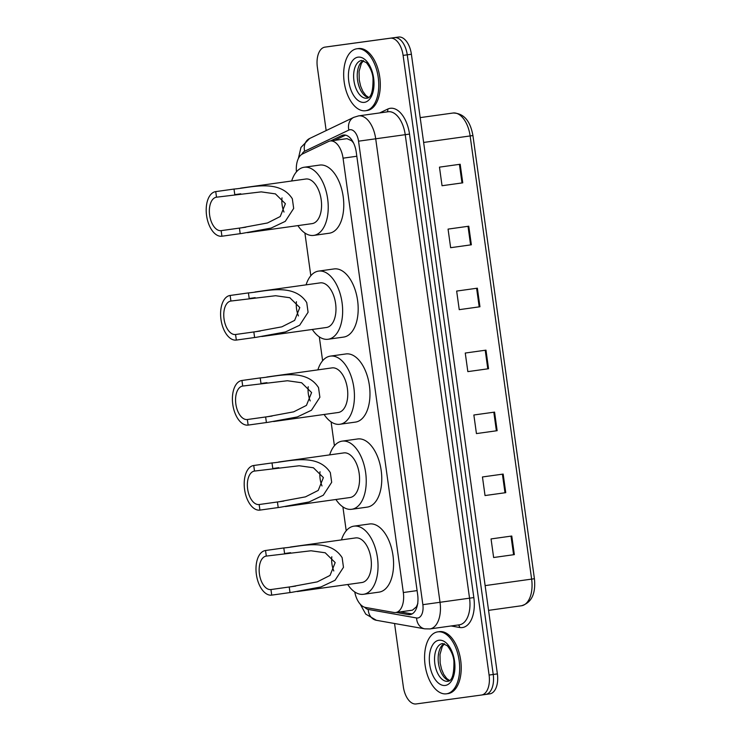 <?xml version="1.0" encoding="UTF-8"?>
<svg xmlns="http://www.w3.org/2000/svg" width="741" height="741" viewBox="0 0 741 741"><rect width="100%" height="100%" fill="white"/><g stroke="black" fill="none" stroke-linecap="round" stroke-linejoin="round"><path stroke-width="1.11" d="M354.735 591.948A18.766 10.3 -98 0 0 365.443 607.444L393.879 612.474A18.766 10.3 -98 0 0 395.694 612.511A18.766 10.3 -98 0 0 395.713 612.511A18.766 10.3 -98 0 0 403.326 592.531L343.055 158.176A18.766 10.3 -98 0 0 330.245 140.985A18.766 10.3 -98 0 0 328.532 141.503L302.513 153.961A18.766 10.3 -98 0 0 296.437 171.856M353.513 142.93L351.614 140.725L346.973 138.65L330.245 140.985M395.713 612.511L412.422 610.176L416.303 606.935L417.859 603.443M304.894 233.017L310.822 275.745M319.306 336.877L322.613 360.756M331.097 421.888L334.413 445.776M342.898 506.9L346.214 530.788M396.12 612.455L408.217 614.585A18.766 10.3 -98 0 0 410.023 614.632A18.766 10.3 -98 0 0 410.042 614.622A18.766 10.3 -98 0 0 417.655 594.643L356.264 152.229A18.766 10.3 -98 0 0 343.463 135.029A18.766 10.3 -98 0 0 341.74 135.557L330.467 140.957M326.16 130.583L317.352 67.107A18.766 10.3 82 0 1 324.966 47.128L390.322 38.208A18.766 10.3 82 0 1 403.104 55.399L489.088 675.051A18.766 10.3 82 0 1 481.474 695.03L416.118 703.95A18.766 10.3 82 0 1 403.336 686.759L394.555 623.505M481.474 695.03A18.766 10.3 82 0 1 481.455 695.03L485.624 694.447A18.766 10.3 82 0 1 485.605 694.456A18.766 10.3 82 0 0 485.624 694.447A18.766 10.3 82 0 0 493.228 674.467A18.766 10.3 82 0 1 485.624 694.447L489.745 693.872A18.766 10.3 82 0 1 489.745 693.872L485.624 694.447M333.228 45.97A18.766 10.3 82 0 1 333.246 45.97L324.966 47.128A18.766 10.3 82 0 1 324.984 47.128L394.462 37.624A18.766 10.3 82 0 1 407.254 54.825L493.228 674.467L407.254 54.825A18.766 10.3 82 0 0 394.462 37.624L329.124 46.544A18.766 10.3 82 0 0 329.106 46.553A18.766 10.3 82 0 1 329.106 46.553A18.766 10.3 82 0 1 329.124 46.544L333.265 45.97A18.766 10.3 82 0 1 333.265 45.97L398.602 37.05A18.766 10.3 82 0 1 411.394 54.241L497.378 673.893A18.766 10.3 82 0 1 489.764 693.872M334.617 140.373L345.565 135.131M412.052 613.956L400.26 611.871M460.18 164.252L439.469 167.142L442.044 185.732L462.755 182.842L460.18 164.252M442.044 185.732L462.755 182.842M468.775 226.209L448.064 229.108L450.639 247.698L471.359 244.799L468.775 226.209M450.639 247.698L471.359 244.799M477.371 288.175L456.66 291.074L459.244 309.664L479.955 306.765L477.371 288.175M459.244 309.664L479.955 306.765M511.772 536.03L491.051 538.929L493.636 557.519L514.347 554.62L511.772 536.03M493.636 557.519L514.347 554.62M503.167 474.073L482.456 476.963L485.031 495.553L505.751 492.663L503.167 474.073M485.031 495.553L505.751 492.663M494.571 412.107L473.86 414.997L476.435 433.587L497.146 430.697L494.571 412.107M476.435 433.587L497.146 430.697M485.976 350.141L465.255 353.04L467.84 371.621L488.551 368.731L485.976 350.141M467.84 371.621L488.551 368.731M437.82 631.86A31.279 17.173 82 0 1 459.133 660.49A31.279 17.173 82 0 1 446.452 693.817A31.279 17.173 82 0 1 446.425 693.817A31.279 17.173 82 0 1 425.112 665.186A31.279 17.173 82 0 1 437.792 631.86A31.279 17.173 82 0 1 437.82 631.86M439.32 631.647A31.279 17.173 82 0 1 439.348 631.647A31.279 17.173 82 0 1 460.689 660.268A31.279 17.173 82 0 1 447.999 693.604A31.279 17.173 82 0 1 447.972 693.604L446.452 693.817M439.348 631.647A31.279 17.173 82 0 1 439.376 631.638L437.792 631.86M333.802 570.959A16.895 9.272 82 0 1 331.811 556.76M271.725 595.125L270.947 589.549A16.895 9.272 82 0 1 259.443 574.08A16.895 9.272 82 0 1 266.288 556.083A16.895 9.272 82 0 1 266.306 556.083L265.528 550.507A22.517 12.365 82 0 1 265.528 550.507L283.812 547.951C300.059 546.701 329.189 537.364 342.138 557.658L343.472 567.319L335.071 580.259L320.909 586.974L292.037 592.281L271.725 595.125A22.517 12.365 82 0 1 256.377 574.507A22.517 12.365 82 0 1 265.51 550.507L284.127 547.905M270.947 589.549L290.991 586.742L317.278 581.87L330.032 575.424L335.191 562.595L325.206 552.777L311.016 550.776L266.306 556.083M297.206 591.559L361.849 582.528A22.517 12.365 -98 0 0 361.849 582.528A22.517 12.365 -98 0 0 370.982 558.529A22.517 12.365 -98 0 0 355.634 537.92A22.517 12.365 -98 0 0 355.615 537.92A22.517 12.365 -98 0 0 355.597 537.92M341.471 539.893A34.41 18.886 82 0 1 353.966 526.147A34.41 18.886 82 0 1 354.003 526.147A34.41 18.886 82 0 1 377.447 557.64A34.41 18.886 82 0 1 363.488 594.301A34.41 18.886 82 0 1 363.46 594.301A34.41 18.886 82 0 1 347.705 584.501M353.966 526.147L369.5 523.98A34.41 18.886 82 0 1 369.5 523.98A34.41 18.886 82 0 1 369.537 523.97A34.41 18.886 82 0 1 392.98 555.472A34.41 18.886 82 0 1 379.031 592.133A34.41 18.886 82 0 1 378.994 592.133M322.011 485.948A16.895 9.272 82 0 1 320.019 471.739M259.924 510.104L259.155 504.528A16.895 9.272 82 0 1 247.642 489.069A16.895 9.272 82 0 1 254.496 471.072A16.895 9.272 82 0 1 254.506 471.072L253.737 465.496L272.012 462.94C288.268 461.689 317.389 452.353 330.338 472.647L331.681 482.298L323.28 495.238L309.117 501.963L280.246 507.27L259.924 510.104A22.517 12.365 82 0 1 244.586 489.495A22.517 12.365 82 0 1 253.709 465.496A22.517 12.365 82 0 1 253.737 465.496M259.155 504.528L279.19 501.731L305.477 496.859L318.232 490.412L323.391 477.584L313.415 467.766L299.225 465.756L254.506 471.072M285.415 506.548L350.048 497.517A22.517 12.365 -98 0 0 350.048 497.517A22.517 12.365 -98 0 0 359.181 473.518A22.517 12.365 -98 0 0 343.843 452.899A22.517 12.365 -98 0 0 343.815 452.908A22.517 12.365 -98 0 0 343.796 452.908M329.671 454.881A34.41 18.886 82 0 1 342.175 441.136A34.41 18.886 82 0 1 342.203 441.127A34.41 18.886 82 0 1 365.646 472.628A34.41 18.886 82 0 1 351.697 509.289A34.41 18.886 82 0 1 351.66 509.289A34.41 18.886 82 0 1 335.905 499.49M357.671 438.968A34.41 18.886 82 0 1 357.708 438.959A34.41 18.886 82 0 1 381.18 470.452A34.41 18.886 82 0 1 367.23 507.113A34.41 18.886 82 0 1 367.193 507.122L351.697 509.289M357.708 438.959A34.41 18.886 82 0 1 357.736 438.959L342.175 441.136M310.21 400.927A16.895 9.272 82 0 1 308.219 386.728M248.133 425.093L247.355 419.517A16.895 9.272 82 0 1 235.851 404.058A16.895 9.272 82 0 1 242.696 386.061A16.895 9.272 82 0 1 242.715 386.052L241.936 380.476L260.211 377.919C276.467 376.669 305.598 367.332 318.537 387.636L319.88 397.287L311.479 410.227L297.317 416.942L268.446 422.25L248.133 425.093A22.517 12.365 82 0 1 232.785 404.475A22.517 12.365 82 0 1 241.918 380.485A22.517 12.365 82 0 1 241.936 380.476M247.355 419.517L267.399 416.72L293.686 411.839L306.441 405.392L311.6 392.563L301.615 382.745L287.425 380.744L242.715 386.052M338.229 412.505A22.517 12.365 -98 0 0 338.257 412.496A22.517 12.365 -98 0 0 347.381 388.506A22.517 12.365 -98 0 0 332.042 367.888A22.517 12.365 -98 0 0 332.024 367.888A22.517 12.365 -98 0 0 331.996 367.897L266.816 377.002M317.88 369.87A34.41 18.886 82 0 1 330.375 356.115A34.41 18.886 82 0 1 353.846 387.608A34.41 18.886 82 0 1 339.897 424.269A34.41 18.886 82 0 1 339.869 424.278A34.41 18.886 82 0 1 324.113 414.478M345.88 353.948A34.41 18.886 82 0 1 345.908 353.948A34.41 18.886 82 0 1 345.945 353.939A34.41 18.886 82 0 1 369.389 385.44A34.41 18.886 82 0 1 355.43 422.101A34.41 18.886 82 0 1 355.402 422.101M330.375 356.115A34.41 18.886 82 0 1 330.412 356.115L345.908 353.948M298.419 315.916A16.895 9.272 82 0 1 296.428 301.717M236.333 340.073L235.555 334.497A16.895 9.272 82 0 1 224.051 319.038A16.895 9.272 82 0 1 230.896 301.041A16.895 9.272 82 0 1 230.914 301.041L230.145 295.464A22.517 12.365 82 0 1 230.145 295.464L248.42 292.908C264.676 291.658 293.797 282.321 306.746 302.615L308.08 312.267L299.688 325.206L285.517 331.931L256.645 337.238L236.333 340.073A22.517 12.365 82 0 1 220.985 319.464A22.517 12.365 82 0 1 230.118 295.464L248.735 292.862M235.555 334.497L255.599 331.699L281.886 326.827L294.64 320.381L299.799 307.552L289.824 297.734L275.633 295.724L230.914 301.041M261.814 336.516L326.457 327.485A22.517 12.365 -98 0 0 326.457 327.485A22.517 12.365 -98 0 0 335.59 303.486A22.517 12.365 -98 0 0 320.242 282.867A22.517 12.365 -98 0 0 320.223 282.877A22.517 12.365 -98 0 0 320.205 282.877L255.015 291.982M306.079 284.85A34.41 18.886 82 0 1 318.574 271.104A34.41 18.886 82 0 1 318.611 271.095A34.41 18.886 82 0 1 342.055 302.597A34.41 18.886 82 0 1 328.106 339.258A34.41 18.886 82 0 1 328.068 339.258A34.41 18.886 82 0 1 312.313 329.458M318.574 271.104L334.117 268.927A34.41 18.886 82 0 1 334.117 268.927A34.41 18.886 82 0 1 334.145 268.927A34.41 18.886 82 0 1 357.588 300.42A34.41 18.886 82 0 1 343.639 337.081A34.41 18.886 82 0 1 343.602 337.09M284.007 212.065A16.895 9.272 82 0 1 282.015 197.856M221.92 236.222L221.151 230.646A16.895 9.272 82 0 1 209.638 215.186A16.895 9.272 82 0 1 216.492 197.189A16.895 9.272 82 0 1 216.502 197.189L215.733 191.613A22.517 12.365 82 0 1 215.733 191.613L234.008 189.057C250.263 187.806 279.385 178.47 292.334 198.764L293.677 208.416L285.276 221.355L271.113 228.08L242.242 233.387L221.92 236.222A22.517 12.365 82 0 1 206.582 215.612A22.517 12.365 82 0 1 215.705 191.613L234.332 189.011M221.151 230.646L241.186 227.848L267.473 222.976L280.228 216.529L285.387 203.701L275.411 193.883L261.221 191.873L216.502 197.189M312.026 223.634A22.517 12.365 -98 0 0 312.044 223.634A22.517 12.365 -98 0 0 321.177 199.635A22.517 12.365 -98 0 0 305.829 179.016A22.517 12.365 -98 0 0 305.811 179.026A22.517 12.365 -98 0 0 305.792 179.026L240.603 188.131M291.667 180.999A34.41 18.886 82 0 1 304.171 167.253A34.41 18.886 82 0 1 327.642 198.745A34.41 18.886 82 0 1 313.693 235.406A34.41 18.886 82 0 1 313.656 235.406A34.41 18.886 82 0 1 297.901 225.607M319.667 165.086A34.41 18.886 82 0 1 319.704 165.076A34.41 18.886 82 0 1 319.732 165.076A34.41 18.886 82 0 1 343.176 196.569A34.41 18.886 82 0 1 329.226 233.23A34.41 18.886 82 0 1 329.189 233.239M304.171 167.253A34.41 18.886 82 0 1 304.199 167.244L319.704 165.076M356.912 48.767A31.279 17.173 82 0 1 378.225 77.407A31.279 17.173 82 0 1 365.545 110.733A31.279 17.173 82 0 1 365.508 110.733A31.279 17.173 82 0 1 344.204 82.103A31.279 17.173 82 0 1 356.884 48.776A31.279 17.173 82 0 1 356.912 48.767M358.403 48.563A31.279 17.173 82 0 1 358.44 48.554A31.279 17.173 82 0 1 379.772 77.184A31.279 17.173 82 0 1 367.091 110.511A31.279 17.173 82 0 1 367.064 110.52L365.545 110.733M358.44 48.554A31.279 17.173 82 0 1 358.468 48.554L356.884 48.776M351.53 139.595A18.766 15.45 64.4 0 0 351.614 140.725M416.303 606.935A18.766 15.441 100 0 0 416.535 608.074M417.1 590.605L403.326 592.531M356.829 156.249L343.055 158.176M364.785 607.296A12.514 6.873 -98 0 0 368.221 609.426L416.572 617.966A12.514 6.873 -98 0 0 417.776 617.994A12.514 6.873 -98 0 0 422.861 604.675L358.542 141.179A12.514 6.873 -98 0 0 350.021 129.712A12.514 6.873 -98 0 0 348.863 130.064L304.644 151.238A12.514 6.873 -98 0 0 301.856 154.332M358.542 141.179L375.706 138.799L440.024 602.294A25.027 13.736 82 0 1 429.873 628.933A25.027 13.736 82 0 1 429.854 628.942L459.392 624.811A25.027 13.736 -98 0 0 459.392 624.811A25.027 13.736 -98 0 0 469.544 598.172L405.225 134.677A25.027 13.736 -98 0 0 388.173 111.752A25.027 13.736 -98 0 0 388.154 111.752A25.027 13.736 -98 0 0 388.127 111.752L358.635 115.874A25.027 13.736 82 0 1 358.653 115.874A25.027 13.736 82 0 1 375.706 138.799L409.514 134.084L473.832 597.579L422.861 604.675M358.311 115.929A25.027 13.736 82 0 1 358.635 115.874L353.818 117.328A12.514 10.3 64.4 0 0 348.863 130.064M473.832 597.579A28.149 15.459 82 0 1 462.384 627.553A28.149 15.459 82 0 1 459.67 627.488L451.084 625.969M379.67 112.938L387.738 109.075A28.149 15.459 82 0 1 409.514 134.084M481.493 695.03L485.605 694.456M489.088 675.051L497.378 673.893M403.104 55.399L411.394 54.241M390.322 38.208L398.602 37.05M387.738 109.075A3.131 2.575 -115.6 0 1 387.006 111.91M458.225 624.978A3.131 2.575 -80 0 1 459.67 627.488M353.818 117.328L309.599 138.511A12.514 10.3 64.4 0 0 304.644 151.238M368.221 609.426A12.514 10.3 100 0 0 376.4 620.3L424.75 628.84A12.514 10.3 100 0 1 416.572 617.966M411.792 614.085L408.217 614.585M345.25 135.066L341.74 135.557M485.123 585.612L534.418 578.721C535.891 593.708 531.584 602.72 521.479 605.758A25.027 13.736 -98 0 0 521.479 605.758A25.027 13.736 -98 0 0 531.63 579.119L470.137 135.946A25.027 13.736 -98 0 0 453.057 113.021C463.634 113.178 470.257 120.69 472.925 135.557L423.63 142.448M485.216 350.252L487.791 368.833M493.812 412.209L496.387 430.799M502.407 474.175L504.992 492.765M511.003 536.141L513.587 554.731M476.611 288.286L479.195 306.876M468.016 226.32L470.591 244.91M459.42 164.354L461.995 182.944M447.87 681.285A19.071 10.467 82 0 1 447.851 681.294A19.071 10.467 82 0 1 434.856 663.834A19.071 10.467 82 0 1 442.59 643.521A19.071 10.467 82 0 1 442.599 643.521L447.305 645.744C451.26 650.728 453.464 655.868 453.918 661.176C454.113 674.291 452.093 680.998 447.87 681.285M438.987 640.233A22.823 12.532 82 0 1 454.539 661.148A22.823 12.532 82 0 1 445.258 685.444A22.823 12.532 82 0 1 429.706 664.538A22.823 12.532 82 0 1 438.987 640.233M449.37 680.692A19.071 10.467 82 0 1 438.487 663.343A19.071 10.467 82 0 1 444.192 643.688M343.472 567.319L342.138 557.658M284.581 553.527L283.812 547.951M290 592.568L289.222 586.992M331.681 482.298L330.338 472.647M272.79 468.516L272.012 462.94M278.199 507.557L277.43 501.972M319.88 397.287L318.537 387.636M260.989 383.505L260.211 377.919M266.408 422.537L265.63 416.961M308.08 312.267L306.746 302.615M249.189 298.484L248.42 292.908M254.608 337.525L253.839 331.949M293.677 208.416L292.334 198.764M234.777 194.633L234.008 189.057M240.195 233.674L239.426 228.089M366.962 98.201A19.071 10.467 82 0 1 366.943 98.21A19.071 10.467 82 0 1 353.948 80.75A19.071 10.467 82 0 1 361.682 60.438L366.397 62.661C370.352 67.644 372.547 72.785 373.01 78.083C373.205 91.199 371.185 97.905 366.962 98.201M358.079 57.15A22.823 12.532 82 0 1 373.621 78.055A22.823 12.532 82 0 1 364.35 102.36A22.823 12.532 82 0 1 348.798 81.445A22.823 12.532 82 0 1 358.079 57.15M368.462 97.608A19.071 10.467 82 0 1 357.579 80.26A19.071 10.467 82 0 1 363.285 60.595M424.75 628.84L429.873 628.933M309.599 138.511L300.957 147.422L298.364 158.528M360.228 604.193L365.748 614.113L376.4 620.3M472.925 135.557L534.418 578.721M453.057 113.021L420.184 117.615M521.479 605.758L488.56 610.362M449.611 680.525L446.749 678.524L443.748 674.403L441.562 669.253L440.145 662.982L439.997 654.423L442.266 646.485L444.47 643.781M284.85 553.49L290.574 552.693M363.488 594.301L379.031 592.133M290.407 547.034L355.615 537.92M290.991 586.742L295.678 586.094M273.049 468.479L278.773 467.682M253.709 465.496L272.336 462.893M278.616 462.014L343.815 452.908M279.19 501.731L283.877 501.073M261.249 383.468L266.982 382.662M273.614 421.527L338.257 412.496M339.897 424.269L355.43 422.101M241.918 380.485L260.536 377.882M267.399 416.711L272.086 416.062M249.458 298.447L255.182 297.65M328.106 339.258L343.639 337.081M255.599 331.699L260.286 331.042M235.045 194.596L240.769 193.799M247.411 232.665L312.044 223.634M313.693 235.406L329.226 233.23M241.186 227.848L245.873 227.191M368.694 97.432L365.832 95.441L362.84 91.319L360.645 86.169L359.237 79.898L359.079 71.34L361.358 63.402L363.562 60.697"/></g></svg>
